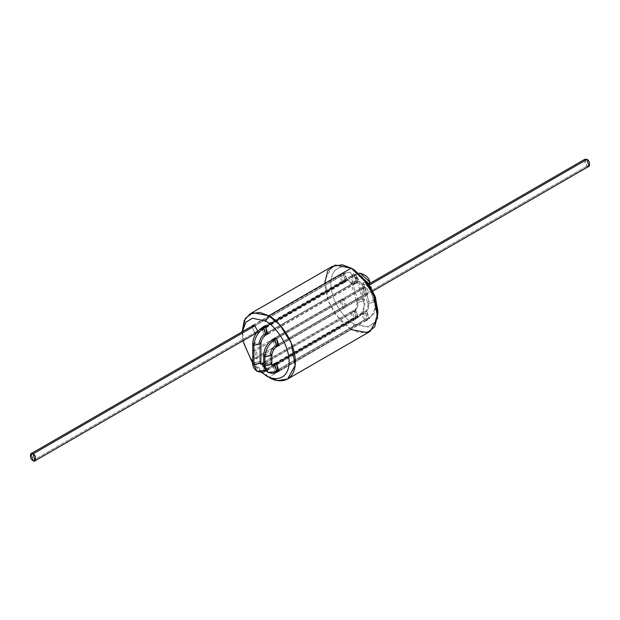 <?xml version="1.0" encoding="UTF-8"?>
<svg xmlns="http://www.w3.org/2000/svg" width="620" height="620" viewBox="0 0 620 620"><rect width="100%" height="100%" fill="white"/><g stroke="black" fill="none" stroke-linecap="round" stroke-linejoin="round"><path stroke-width="0.46" stroke-dasharray="3.1 2.33" d="M332.421 266.29L324.826 279.907L328.833 302.506L340.31 320.571L351.23 329.577L268.77 377.185L351.23 329.577L354.33 324.206L368.427 326.918L375.061 321.811L377.828 310.643M251.844 326.205L254.696 332.847L343.364 281.651L341.163 274.272L343.364 274.49L254.696 325.678L343.364 274.49C339.675 271.087 339.675 280.798 343.364 281.651C347.045 285.053 347.045 275.342 343.364 274.49L345.557 281.875L343.364 281.651L254.696 332.847L251.844 326.205M254.696 351.013L252.728 350.695L254.696 351.013C258.385 351.865 258.385 361.584 254.696 358.182L343.364 306.993L341.163 299.607L343.364 299.824L254.696 351.013L343.364 299.824C339.675 296.422 339.675 306.14 343.364 306.993C347.045 310.395 347.045 300.677 343.364 299.824L345.557 307.21L343.364 306.993L254.696 358.182L252.728 356.229L254.696 358.182L256.889 358.399L254.696 351.013M273.784 364.211L276.636 370.853L365.304 319.664L363.111 312.279L365.304 312.496L276.636 363.684L365.304 312.496C361.615 309.093 361.615 318.804 365.304 319.664C368.985 323.059 368.985 313.348 365.304 312.496L367.497 319.881L365.304 319.664L276.636 370.853L273.784 364.211M273.784 338.869L276.636 345.51L365.304 294.322L363.111 286.936L365.304 287.153L276.636 338.349L365.304 287.153C361.615 283.758 361.615 293.469 365.304 294.322C368.985 297.724 368.985 288.013 365.304 287.153L367.497 294.539L365.304 294.322L276.636 345.51L273.784 338.869M265.67 362.599L263.702 362.274L265.67 362.599C269.351 363.452 269.351 373.163 265.67 369.76L354.33 318.572L352.137 311.194L354.33 311.411L265.67 362.599L354.33 311.411C350.649 308.008 350.649 317.719 354.33 318.572C358.019 321.974 358.019 312.263 354.33 311.411L356.523 318.788L354.33 318.572L265.67 369.76L262.818 363.119L265.67 369.76L267.863 369.977L265.67 362.599M262.818 327.29L265.67 333.932L354.33 282.743L352.137 275.358L354.33 275.575L265.67 326.763L354.33 275.575C350.649 272.172 350.649 281.891 354.33 282.743C358.019 286.146 358.019 276.427 354.33 275.575L356.523 282.96L354.33 282.743L265.67 333.932L262.818 327.29M377.781 312.348L374.542 322.578L367.947 327.05L354.33 324.206L351.23 329.577L360.096 332.94L370.039 331.444M354.33 324.206C347.456 321.331 331.158 303.777 330.84 283.51C331.158 263.616 347.456 264.887 354.33 269.94C347.456 264.887 331.158 263.616 330.84 283.51C331.158 303.777 347.456 321.331 354.33 324.206M242.327 331.7L242.73 340.876L242.327 331.7M265.67 375.394L252.728 363.444L261.097 372.24M257.796 331.227L256.207 333.265L256.889 333.064L257.796 331.227M255.921 333.258L254.696 332.847L255.921 333.258M277.861 345.929L276.636 345.51L277.861 345.929M266.894 334.343L265.67 333.932L266.894 334.343M277.861 371.264L276.636 370.853L277.861 371.264M242.172 334.699L242.172 331.119L245.303 347.378L252.813 361.832L268.77 377.185L252.999 362.096L245.497 347.897L242.18 331.785M351.23 329.577L335.273 314.224L327.755 299.77L324.632 283.51M267.817 372.318L274.869 371.62L367.079 318.378L369.001 318.641L367.079 311.728L276.853 363.816L367.079 311.728L368.97 318.657L367.079 318.378L365.188 311.449L365.971 311.341C368.412 309.535 369.28 306.916 368.575 303.49L367.551 302.994L368.792 301.56L374.341 300.158C376.007 308.272 373.953 314.472 368.179 318.765C373.953 314.472 376.007 308.272 374.341 300.158L368.792 301.56L367.629 303.134L368.575 303.49L374.116 302.087L368.575 283.433L363.033 284.836L362.088 284.487L363.25 282.906L368.792 301.56L363.25 282.906L362.01 284.347L363.033 284.836L359.406 281.341L357.205 281.844L356.105 281.464L354.214 274.528L360.212 273.234L368.792 281.511L363.25 282.906L368.792 281.511L369.815 281.999M273.156 364.622L274.869 371.62L276.574 371.954M271.847 364.196L270.653 362.529L272.025 365.327L270.653 362.529L270.653 353.578L271.847 355.237M271.8 354.888L270.653 353.578C270.925 350.486 272.327 348.053 274.869 346.278L276.574 346.619M276.908 346.479L274.869 346.278L586.962 166.09L589 166.292M369.442 285.022L276.853 338.481L369.442 285.022M33.038 460.559L345.131 280.372L347.053 280.635L345.131 273.722L254.913 325.81L345.131 273.722L347.022 280.651L345.131 280.372L343.24 273.443L349.238 272.141L357.825 280.426L352.276 281.821L357.825 300.475L363.367 299.072C365.033 307.187 362.979 313.387 357.205 317.68L356.105 317.293L354.214 310.364L355.004 310.256C357.438 308.442 358.306 305.831 357.601 302.405L356.578 301.909L357.825 300.475L356.663 302.048L357.601 302.405L363.149 301.002L357.601 282.348L352.059 283.751L351.122 283.402L352.276 281.821L351.036 283.255L352.059 283.751L348.432 280.255L346.239 280.759L348.432 280.255L352.059 283.751L357.601 282.348L358.841 280.914L349.238 272.141L344.03 273.335L345.131 273.722L343.209 273.459L345.131 280.372L33.038 460.559M263.895 363.878L265.933 370.737L263.702 363.769L356.105 310.643L263.895 363.878M256.843 371.233L263.895 370.535L356.105 317.293L358.027 317.556L356.105 310.643L355.004 310.256L354.183 310.38L356.105 317.293L263.895 370.535L265.608 370.869M260.88 363.111L259.687 361.445L261.051 364.242L259.687 361.445L259.687 341.992L260.88 343.658M260.834 343.302L259.687 341.992C259.951 338.908 261.353 336.474 263.895 334.699L265.608 335.033M359.026 273.203L355.004 274.42L356.105 274.807L357.996 281.736L357.205 281.844L358.027 281.72L356.105 274.807L265.879 326.895L356.105 274.807L354.183 274.544L356.105 281.464L357.205 281.844L359.406 281.341L363.033 284.836L368.575 283.433L374.116 302.087L375.278 300.514L374.341 300.158L375.356 300.654L374.116 302.087L368.575 303.49C369.28 306.916 368.412 309.535 365.971 311.341L367.079 311.728L365.157 311.465L367.079 318.378L274.869 371.62L272.769 364.793M262.183 327.709L263.895 334.699L356.105 281.464L263.895 334.699L261.803 327.879M252.735 343.542L259.687 341.992L252.774 344.007M259.687 341.992L259.687 361.445L252.728 363.111M252.774 363.46L259.687 361.445M262.183 363.537L263.895 370.535L261.803 363.708M357.825 300.475L352.276 281.821L357.825 280.426L358.763 280.775L357.601 282.348L363.149 301.002L364.304 299.421L363.367 299.072L357.825 300.475M357.205 317.68C362.979 313.387 365.033 307.187 363.367 299.072L364.389 299.569L363.149 301.002L357.601 302.405C358.306 305.831 357.438 308.442 355.004 310.256L356.105 310.643L357.996 317.572L357.205 317.68M584.923 159.239L586.962 166.09L584.079 161.099M586.962 166.09L274.869 346.278L272.769 339.458M273.156 339.287L274.869 346.278M263.702 355.121L270.653 353.578L263.74 355.593M270.653 353.578L270.653 362.529L263.702 364.196M263.74 364.545L270.653 362.529M252.503 325.461L341.163 274.272M252.503 350.796L341.163 299.607M274.443 363.467L363.111 312.279M274.443 338.125L363.111 286.936M263.477 362.382L352.137 311.194M263.477 326.546L352.137 275.358M267.863 334.149L356.523 282.96M267.863 369.977L356.523 318.788M278.837 345.728L367.497 294.539M278.837 371.07L367.497 319.881M256.889 358.399L345.557 307.21M256.889 333.064L345.557 281.875M279.488 370.326L369.117 318.579L374.023 313.402L374.759 311.86L375.968 303.87L369.822 282.015M372.86 291.082L279.488 344.991M275.42 363.266L365.041 311.527C365.288 312.317 369.078 307.187 367.551 302.986L362.003 284.332L359.406 281.341L358.143 281.666L268.522 333.405M264.446 326.345L354.067 274.606L360.212 273.234M256.409 332.979L347.169 280.573L348.432 280.255L351.036 283.247L356.578 301.901C358.104 306.102 354.322 311.224 354.067 310.434L263.702 362.615M253.472 325.26L343.092 273.521L349.238 272.141C354.981 273.885 358.182 276.815 358.848 280.922L364.994 302.785L363.785 310.775L363.056 312.317L358.143 317.494L265.91 370.745M368.784 284.022L275.42 337.931"/><path stroke-width="0.93" d="M265.67 321.129C272.544 324.012 288.842 341.566 289.16 361.832C288.842 381.726 272.544 380.455 265.67 375.394L268.77 377.185C276.551 382.912 295.012 384.353 295.368 361.832C295.012 338.884 276.551 319.013 268.77 315.758L265.67 321.129L252.433 318.207L245.884 322.206L242.327 331.7L245.884 322.206L252.433 318.207L265.67 321.129L268.77 315.758L279.69 324.772L291.168 342.829L295.174 365.428L287.579 379.053L277.636 380.548L268.77 377.185L265.67 375.394C272.544 380.455 288.842 381.726 289.16 361.832C288.842 341.566 272.544 324.012 265.67 321.129M377.828 314.224L377.828 310.643L375.061 296.275L368.427 283.51L354.33 269.94L351.23 268.15L367.187 283.51L374.697 297.964L377.828 314.224L374.697 326.872L367.187 332.653L351.23 329.577M254.696 325.678L252.503 325.461L251.844 326.205L254.696 325.678L257.796 331.227L254.696 325.678M252.728 350.695L252.728 356.229L252.728 350.695M276.636 363.684L274.443 363.467L273.784 364.211L276.636 363.684L277.861 371.264L278.837 371.07L276.636 363.684M276.636 338.349L274.443 338.125L273.784 338.869L276.636 338.349L277.861 345.929L278.837 345.728L276.636 338.349M263.702 362.274L262.818 363.119L263.702 362.274M265.67 326.763L263.477 326.546L262.818 327.29L265.67 326.763L266.894 334.343L267.863 334.149L265.67 326.763M287.579 379.053L370.039 331.444L377.634 317.82L373.628 295.228L362.15 277.163L351.23 268.15L268.77 315.758L351.23 268.15L342.364 264.787L332.421 266.29L249.961 313.898L259.904 312.395L268.77 315.758L252.813 312.689L245.303 318.471L242.172 331.785L244.249 320.408L249.961 313.898M324.632 283.51L327.755 270.863L335.273 265.081L351.23 268.15L354.33 269.94L368.908 284.216L375.542 297.654L377.781 312.348M242.73 340.876L252.728 363.444L242.73 340.876M261.097 372.24L268.77 377.185M276.574 371.954L274.869 364.963L276.853 363.816L274.869 364.963L276.908 371.822L267.817 372.318L264.895 365.862L267.817 372.318C271.622 373.713 274.652 373.55 276.908 371.822L279.488 370.326M270.653 362.529L271.8 363.847L264.895 365.862L271.847 364.196L271.885 365.257M272.769 364.793L274.869 364.963L272.025 365.327L274.869 364.963L273.156 364.622M276.574 346.619L274.869 339.628L276.908 346.479C273.939 348.665 272.25 351.579 271.847 355.237L264.895 356.903L264.895 365.862L264.895 356.903L271.8 354.888M272.769 339.458L274.869 339.628C268.847 343.829 265.523 349.587 264.895 356.903C265.523 349.587 268.847 343.829 274.869 339.628L276.853 338.481L274.869 339.628L273.156 339.287M372.86 291.082L589 166.292L586.962 159.441L369.442 285.022L586.962 159.441C590.387 160.231 590.387 169.252 586.962 166.09M359.026 273.203L360.212 273.234L369.737 281.86L368.722 283.937L369.815 281.999M33.038 453.91L35.077 460.761L33.038 460.559C36.456 463.721 36.456 454.7 33.038 453.91C29.613 450.748 29.613 459.769 33.038 460.559L31 453.708L33.038 453.91L254.913 325.81L33.038 453.91M265.608 370.869L263.895 370.535L256.843 371.233L253.921 364.769L256.843 371.233C260.656 372.628 263.686 372.465 265.933 370.737M259.687 361.445L260.834 362.754L253.921 364.769L260.88 363.111L260.919 364.173M263.702 363.987L261.051 364.242L263.702 363.987M265.608 335.033L263.895 328.042L265.933 334.901C262.965 337.079 261.284 340 260.88 343.658L253.921 345.317L253.921 364.769L253.921 345.317L260.834 343.302M261.803 327.879L263.895 328.042C257.881 332.25 254.556 338.009 253.921 345.317C254.556 338.009 257.881 332.25 263.895 328.042L265.879 326.895L263.895 328.042L262.183 327.709M268.522 333.405L265.933 334.901L263.895 334.699C261.353 336.474 259.951 338.908 259.687 341.992M252.774 344.007L253.921 345.317L252.735 343.542M264.446 326.345L261.857 327.841C256.238 331.63 253.192 336.9 252.728 343.658L252.728 363.111L253.921 364.769L252.774 363.46M261.803 363.708L263.702 363.769L262.183 363.537M584.079 161.099L586.962 159.441L584.923 159.239L368.784 284.022M274.869 346.278C272.327 348.053 270.925 350.486 270.653 353.578M263.74 355.593L264.895 356.903L263.702 355.121M275.42 337.931L272.831 339.427C267.212 343.209 264.167 348.479 263.702 355.237L263.702 364.196L264.895 365.862L263.74 364.545M354.33 269.94L351.23 268.15M271.847 355.237L271.847 364.196M279.488 344.991L276.908 346.479M35.077 460.761L256.409 332.979M260.88 343.658L260.88 363.111M256.843 371.233C253.727 368.629 252.356 365.924 252.728 363.111M260.71 364.095L263.702 362.615M31 453.708L253.472 325.26M360.212 273.234C365.947 274.97 369.156 277.899 369.822 282.015M267.817 372.318C264.694 369.714 263.322 367.009 263.702 364.196M271.684 365.18L275.42 363.266"/></g></svg>
